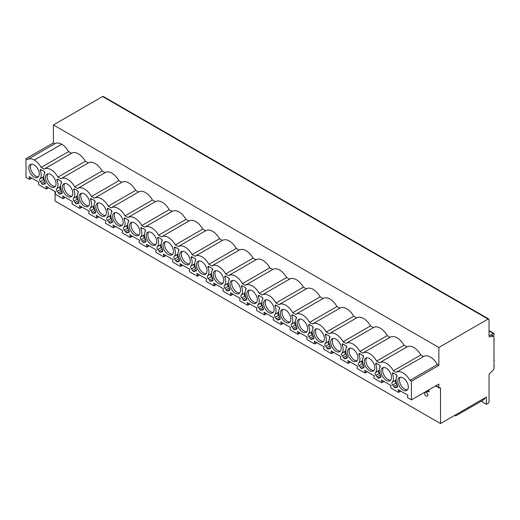 <?xml version="1.0" encoding="UTF-8"?>
<svg xmlns="http://www.w3.org/2000/svg" width="520" height="520" viewBox="0 0 520 520"><rect width="100%" height="100%" fill="white"/><g stroke="black" fill="none" stroke-linecap="round" stroke-linejoin="round"><path stroke-width="0.78" d="M435.611 385.95L439.056 387.94A0.936 0.539 120 0 1 438.861 387.51L438.861 384.079L411.457 399.9L411.457 381.219L438.861 365.397L438.861 347.477L53.404 124.937L53.404 142.857L54.886 143.709A13.539 7.819 -120 0 1 55.055 143.611A13.539 7.819 -120 0 1 61.724 144.228A13.539 7.819 60 0 1 68.562 151.606L41.158 167.427A13.539 7.819 -120 0 0 34.32 160.049A13.539 7.819 -120 0 0 27.651 159.439A13.539 7.819 -120 0 0 27.489 159.536L26 158.678L26 177.359L29.322 179.276L31.421 177.892M439.056 387.94A0.936 0.539 120 0 0 439.517 387.894A1.404 0.806 -60 0 1 440.219 387.822A1.404 0.806 -60 0 1 440.512 388.466L440.512 423.54L486.408 397.04L486.408 404.287L488.384 403.143A0.936 0.539 120 0 0 489.047 401.999L489.047 374.946A1.404 0.806 -60 0 1 489.697 373.497L493.35 369.856A1.404 0.806 120 0 0 494 368.401L494 336.993A1.404 0.806 120 0 0 493.707 336.356A1.404 0.806 120 0 0 493.35 336.297L489.697 336.869A1.404 0.806 -60 0 1 489.34 336.81A1.404 0.806 -60 0 1 489.047 336.174L489.047 319.644A1.404 0.806 120 0 0 488.755 319A1.404 0.806 120 0 0 488.059 319.072L438.861 347.477M411.457 381.219L409.968 380.361L437.372 364.54L438.861 365.397M409.968 380.361A13.539 7.819 -120 0 0 396.266 372.255A13.539 7.819 -120 0 0 396.103 372.353L393.393 370.793A13.539 7.819 -120 0 0 379.691 362.687A13.539 7.819 -120 0 0 379.529 362.785L376.623 361.107A13.539 7.819 -120 0 0 362.915 353.002A13.539 7.819 -120 0 0 362.752 353.1L359.847 351.423A13.539 7.819 -120 0 0 346.144 343.317A13.539 7.819 -120 0 0 345.982 343.415L343.076 341.738A13.539 7.819 -120 0 0 329.368 333.632A13.539 7.819 -120 0 0 329.206 333.729L326.3 332.053A13.539 7.819 -120 0 0 312.598 323.947A13.539 7.819 -120 0 0 312.436 324.044L309.53 322.368A13.539 7.819 -120 0 0 295.822 314.262A13.539 7.819 -120 0 0 295.659 314.366L292.753 312.689A13.539 7.819 -120 0 0 279.052 304.584A13.539 7.819 -120 0 0 278.889 304.681L275.983 303.004A13.539 7.819 -120 0 0 262.275 294.899A13.539 7.819 -120 0 0 262.113 294.996L259.207 293.319A13.539 7.819 -120 0 0 245.505 285.214A13.539 7.819 -120 0 0 245.343 285.311L242.437 283.634A13.539 7.819 -120 0 0 228.728 275.529A13.539 7.819 -120 0 0 228.566 275.626L225.661 273.949A13.539 7.819 -120 0 0 211.958 265.844A13.539 7.819 -120 0 0 211.796 265.941L208.891 264.264A13.539 7.819 -120 0 0 195.182 256.159A13.539 7.819 -120 0 0 195.019 256.262L192.114 254.586A13.539 7.819 -120 0 0 178.412 246.48A13.539 7.819 -120 0 0 178.25 246.578L175.344 244.9A13.539 7.819 -120 0 0 161.636 236.795A13.539 7.819 -120 0 0 161.473 236.893L158.567 235.216A13.539 7.819 -120 0 0 144.865 227.11A13.539 7.819 -120 0 0 144.703 227.208L141.798 225.531A13.539 7.819 -120 0 0 128.089 217.425A13.539 7.819 -120 0 0 127.927 217.522L125.021 215.846A13.539 7.819 -120 0 0 111.319 207.74A13.539 7.819 -120 0 0 111.156 207.838L108.251 206.161A13.539 7.819 -120 0 0 94.542 198.055A13.539 7.819 -120 0 0 94.38 198.159L91.474 196.475A13.539 7.819 -120 0 0 77.773 188.377A13.539 7.819 -120 0 0 77.61 188.474L74.705 186.797A13.539 7.819 -120 0 0 60.996 178.692A13.539 7.819 -120 0 0 60.834 178.789L57.928 177.112A13.539 7.819 -120 0 0 44.226 169.006A13.539 7.819 -120 0 0 44.064 169.104L41.158 167.427M411.457 399.9L407.732 397.755L407.362 396.929L407.953 395.285L398.119 389.603L398.71 391.937L400.433 390.943M29.698 178.886L29.107 176.56L38.941 182.24L38.35 183.879L38.721 184.704L46.098 188.962L46.468 188.572L45.877 186.244L55.718 191.925L55.12 193.564L55.497 194.389L62.868 198.647L63.245 198.256L62.654 195.93L72.488 201.604L71.897 203.249L72.267 204.074L79.645 208.332L80.015 207.942L79.424 205.608L89.265 211.289L88.666 212.933L89.044 213.759L96.415 218.017L96.791 217.62L96.2 215.293L106.034 220.974L105.443 222.619L105.814 223.438L113.191 227.695L113.562 227.305L112.97 224.978L122.811 230.659L122.213 232.303L122.59 233.123L129.961 237.38L130.338 236.99L129.747 234.663L139.581 240.344L138.99 241.982L139.36 242.808L146.738 247.065L147.108 246.675L146.517 244.348L156.358 250.029L155.76 251.667L156.137 252.493L163.508 256.75L163.885 256.36L163.293 254.033L173.128 259.708L172.536 261.352L172.906 262.178L180.284 266.435L180.655 266.045L180.063 263.712L189.904 269.392L189.306 271.037L189.683 271.863L197.054 276.12L197.431 275.724L196.839 273.397L206.674 279.078L206.083 280.722L206.453 281.541L213.831 285.798L214.201 285.409L213.609 283.082L223.451 288.762L222.853 290.407L223.23 291.226L230.6 295.483L230.978 295.094L230.386 292.767L240.221 298.447L239.629 300.086L240 300.911L247.377 305.168L247.748 304.779L247.156 302.452L256.997 308.132L256.399 309.771L256.776 310.596L264.147 314.853L264.524 314.464L263.933 312.137L273.767 317.811L273.175 319.456L273.546 320.281L280.923 324.538L281.294 324.149L280.703 321.815L290.543 327.496L289.945 329.141L290.322 329.966L297.694 334.224L298.07 333.834L297.479 331.5L307.314 337.181L306.722 338.825L307.093 339.644L314.47 343.902L314.841 343.512L314.249 341.185L324.09 346.866L323.492 348.51L323.869 349.329L331.24 353.587L331.617 353.197L331.026 350.87L340.86 356.551L340.269 358.196L340.639 359.015L348.017 363.272L348.387 362.882L347.796 360.555L357.637 366.236L357.038 367.874L357.416 368.7L364.787 372.957L365.163 372.567L364.572 370.24L374.406 375.915L373.815 377.559L374.185 378.385L381.563 382.642L381.934 382.252L381.342 379.918L391.183 385.6L390.585 387.244L390.962 388.07L398.333 392.327L398.71 391.937M380.998 371.26A7.442 4.296 -120 0 0 384.248 378.749A7.442 4.296 -120 0 0 389.981 380.744A7.442 4.296 -120 0 0 391.521 377.338A7.442 4.296 -120 0 0 388.278 369.844A7.442 4.296 -120 0 0 382.538 367.854A7.442 4.296 -120 0 0 380.998 371.26M364.228 361.575A7.442 4.296 -120 0 0 367.478 369.063A7.442 4.296 -120 0 0 373.21 371.059A7.442 4.296 -120 0 0 374.751 367.653A7.442 4.296 -120 0 0 371.501 360.165A7.442 4.296 -120 0 0 365.768 358.169A7.442 4.296 -120 0 0 364.228 361.575M347.451 351.891A7.442 4.296 -120 0 0 350.701 359.379A7.442 4.296 -120 0 0 356.434 361.374A7.442 4.296 -120 0 0 357.975 357.968A7.442 4.296 -120 0 0 354.731 350.48A7.442 4.296 -120 0 0 348.991 348.485A7.442 4.296 -120 0 0 347.451 351.891M330.681 342.206A7.442 4.296 -120 0 0 333.931 349.694A7.442 4.296 -120 0 0 339.664 351.689A7.442 4.296 -120 0 0 341.204 348.283A7.442 4.296 -120 0 0 337.954 340.795A7.442 4.296 -120 0 0 332.221 338.8A7.442 4.296 -120 0 0 330.681 342.206M313.905 332.521A7.442 4.296 -120 0 0 317.155 340.015A7.442 4.296 -120 0 0 322.887 342.004A7.442 4.296 -120 0 0 324.428 338.598A7.442 4.296 -120 0 0 321.185 331.11A7.442 4.296 -120 0 0 315.445 329.115A7.442 4.296 -120 0 0 313.905 332.521M297.135 322.842A7.442 4.296 -120 0 0 300.385 330.33A7.442 4.296 -120 0 0 306.118 332.325A7.442 4.296 -120 0 0 307.658 328.913A7.442 4.296 -120 0 0 304.408 321.425A7.442 4.296 -120 0 0 298.675 319.436A7.442 4.296 -120 0 0 297.135 322.842M280.358 313.157A7.442 4.296 -120 0 0 283.608 320.645A7.442 4.296 -120 0 0 289.341 322.641A7.442 4.296 -120 0 0 290.882 319.235A7.442 4.296 -120 0 0 287.638 311.74A7.442 4.296 -120 0 0 281.899 309.751A7.442 4.296 -120 0 0 280.358 313.157M263.588 303.472A7.442 4.296 -120 0 0 266.838 310.96A7.442 4.296 -120 0 0 272.571 312.956A7.442 4.296 -120 0 0 274.111 309.55A7.442 4.296 -120 0 0 270.861 302.062A7.442 4.296 -120 0 0 265.128 300.066A7.442 4.296 -120 0 0 263.588 303.472M246.811 293.787A7.442 4.296 -120 0 0 250.061 301.275A7.442 4.296 -120 0 0 255.794 303.271A7.442 4.296 -120 0 0 257.335 299.865A7.442 4.296 -120 0 0 254.092 292.377A7.442 4.296 -120 0 0 248.352 290.381A7.442 4.296 -120 0 0 246.811 293.787M230.042 284.102A7.442 4.296 -120 0 0 233.292 291.59A7.442 4.296 -120 0 0 239.025 293.586A7.442 4.296 -120 0 0 240.565 290.18A7.442 4.296 -120 0 0 237.315 282.692A7.442 4.296 -120 0 0 231.582 280.696A7.442 4.296 -120 0 0 230.042 284.102M213.265 274.417A7.442 4.296 -120 0 0 216.515 281.911A7.442 4.296 -120 0 0 222.248 283.901A7.442 4.296 -120 0 0 223.789 280.495A7.442 4.296 -120 0 0 220.545 273.007A7.442 4.296 -120 0 0 214.806 271.011A7.442 4.296 -120 0 0 213.265 274.417M196.495 264.739A7.442 4.296 -120 0 0 199.745 272.226A7.442 4.296 -120 0 0 205.478 274.216A7.442 4.296 -120 0 0 207.019 270.81A7.442 4.296 -120 0 0 203.769 263.322A7.442 4.296 -120 0 0 198.036 261.333A7.442 4.296 -120 0 0 196.495 264.739M179.719 255.054A7.442 4.296 -120 0 0 182.969 262.542A7.442 4.296 -120 0 0 188.702 264.537A7.442 4.296 -120 0 0 190.242 261.131A7.442 4.296 -120 0 0 186.999 253.636A7.442 4.296 -120 0 0 181.259 251.648A7.442 4.296 -120 0 0 179.719 255.054M162.948 245.369A7.442 4.296 -120 0 0 166.198 252.857A7.442 4.296 -120 0 0 171.931 254.852A7.442 4.296 -120 0 0 173.472 251.446A7.442 4.296 -120 0 0 170.222 243.958A7.442 4.296 -120 0 0 164.489 241.963A7.442 4.296 -120 0 0 162.948 245.369M146.172 235.683A7.442 4.296 -120 0 0 149.422 243.172A7.442 4.296 -120 0 0 155.155 245.167A7.442 4.296 -120 0 0 156.696 241.761A7.442 4.296 -120 0 0 153.452 234.273A7.442 4.296 -120 0 0 147.713 232.278A7.442 4.296 -120 0 0 146.172 235.683M129.402 225.999A7.442 4.296 -120 0 0 132.652 233.487A7.442 4.296 -120 0 0 138.385 235.482A7.442 4.296 -120 0 0 139.925 232.076A7.442 4.296 -120 0 0 136.675 224.588A7.442 4.296 -120 0 0 130.942 222.593A7.442 4.296 -120 0 0 129.402 225.999M112.626 216.314A7.442 4.296 -120 0 0 115.876 223.808A7.442 4.296 -120 0 0 121.609 225.797A7.442 4.296 -120 0 0 123.149 222.391A7.442 4.296 -120 0 0 119.906 214.903A7.442 4.296 -120 0 0 114.166 212.908A7.442 4.296 -120 0 0 112.626 216.314M95.856 206.635A7.442 4.296 -120 0 0 99.106 214.123A7.442 4.296 -120 0 0 104.838 216.112A7.442 4.296 -120 0 0 106.379 212.706A7.442 4.296 -120 0 0 103.129 205.218A7.442 4.296 -120 0 0 97.396 203.222A7.442 4.296 -120 0 0 95.856 206.635M79.079 196.95A7.442 4.296 -120 0 0 82.329 204.438A7.442 4.296 -120 0 0 88.062 206.433A7.442 4.296 -120 0 0 89.603 203.028A7.442 4.296 -120 0 0 86.359 195.533A7.442 4.296 -120 0 0 80.62 193.544A7.442 4.296 -120 0 0 79.079 196.95M62.309 187.265A7.442 4.296 -120 0 0 65.559 194.753A7.442 4.296 -120 0 0 71.292 196.749A7.442 4.296 -120 0 0 72.832 193.343A7.442 4.296 -120 0 0 69.582 185.855A7.442 4.296 -120 0 0 63.85 183.859A7.442 4.296 -120 0 0 62.309 187.265M45.532 177.58A7.442 4.296 -120 0 0 48.782 185.068A7.442 4.296 -120 0 0 54.516 187.064A7.442 4.296 -120 0 0 56.056 183.658A7.442 4.296 -120 0 0 52.812 176.169A7.442 4.296 -120 0 0 47.073 174.174A7.442 4.296 -120 0 0 45.532 177.58M28.762 167.895A7.442 4.296 -120 0 0 32.013 175.383A7.442 4.296 -120 0 0 37.745 177.379A7.442 4.296 -120 0 0 39.286 173.972A7.442 4.296 -120 0 0 36.036 166.484A7.442 4.296 -120 0 0 30.303 164.489A7.442 4.296 -120 0 0 28.762 167.895M397.774 380.946A7.442 4.296 -120 0 0 401.024 388.434A7.442 4.296 -120 0 0 406.757 390.429A7.442 4.296 -120 0 0 408.298 387.017A7.442 4.296 -120 0 0 405.048 379.529A7.442 4.296 -120 0 0 399.315 377.54A7.442 4.296 -120 0 0 397.774 380.946M397.631 386.575L395.928 387.556A3.738 2.158 -120 0 1 396.786 387.387A1.937 1.118 -120 0 0 397.235 387.303A1.937 1.118 -120 0 0 397.365 385.313A9.341 5.395 -120 0 1 396.981 376.584A1.17 0.676 -120 0 0 396.988 375.635A1.17 0.676 -120 0 0 396.266 374.738L393.224 372.983A1.17 0.676 -120 0 0 392.646 372.925A1.17 0.676 -120 0 0 392.516 374.01L393.763 373.288M395.603 387.797L394.836 387.816L393.796 386.626A3.738 2.158 -120 0 0 392.704 385.034A1.937 1.118 -120 0 1 392.132 382.291A9.341 5.395 -120 0 0 392.516 374.01M380.854 376.89L379.151 377.871A3.738 2.158 -120 0 1 380.016 377.702A1.937 1.118 -120 0 0 380.465 377.618A1.937 1.118 -120 0 0 380.588 375.629A9.341 5.395 -120 0 1 380.204 366.906A1.17 0.676 -120 0 0 380.211 365.95A1.17 0.676 -120 0 0 379.496 365.053L376.454 363.298A1.17 0.676 -120 0 0 375.869 363.24A1.17 0.676 -120 0 0 375.746 364.325L376.994 363.61M378.826 378.112L378.06 378.131L377.026 376.942A3.738 2.158 -120 0 0 375.934 375.349A1.937 1.118 -120 0 1 375.362 372.606A9.341 5.395 -120 0 0 375.746 364.325M364.084 367.204L362.382 368.186A3.738 2.158 -120 0 1 363.24 368.024A1.937 1.118 -120 0 0 363.688 367.933A1.937 1.118 -120 0 0 363.818 365.944A9.341 5.395 -120 0 1 363.435 357.221A1.17 0.676 -120 0 0 363.441 356.265A1.17 0.676 -120 0 0 362.719 355.368L359.678 353.613A1.17 0.676 -120 0 0 359.099 353.554A1.17 0.676 -120 0 0 358.969 354.647L360.217 353.925M362.057 368.433L361.29 368.453L360.25 367.263A3.738 2.158 -120 0 0 359.157 365.664A1.937 1.118 -120 0 1 358.585 362.921A9.341 5.395 -120 0 0 358.969 354.647M347.308 357.519L345.605 358.501A3.738 2.158 -120 0 1 346.469 358.339A1.937 1.118 -120 0 0 346.918 358.254A1.937 1.118 -120 0 0 347.041 356.259A9.341 5.395 -120 0 1 346.658 347.536A1.17 0.676 -120 0 0 346.665 346.58A1.17 0.676 -120 0 0 345.95 345.683L342.907 343.928A1.17 0.676 -120 0 0 342.322 343.87A1.17 0.676 -120 0 0 342.199 344.962L343.447 344.24M345.28 358.748L344.513 358.768L343.479 357.578A3.738 2.158 -120 0 0 342.387 355.979A1.937 1.118 -120 0 1 341.816 353.236A9.341 5.395 -120 0 0 342.199 344.962M330.538 347.834L328.835 348.816A3.738 2.158 -120 0 1 329.693 348.654A1.937 1.118 -120 0 0 330.142 348.569A1.937 1.118 -120 0 0 330.272 346.574A9.341 5.395 -120 0 1 329.888 337.851A1.17 0.676 -120 0 0 329.894 336.895A1.17 0.676 -120 0 0 329.173 336.005L326.131 334.243A1.17 0.676 -120 0 0 325.553 334.185A1.17 0.676 -120 0 0 325.423 335.276L326.671 334.555M328.51 349.063L327.743 349.082L326.703 347.893A3.738 2.158 -120 0 0 325.611 346.294A1.937 1.118 -120 0 1 325.039 343.558A9.341 5.395 -120 0 0 325.423 335.276M313.762 338.15L312.058 339.137A3.738 2.158 -120 0 1 312.923 338.969A1.937 1.118 -120 0 0 313.372 338.884A1.937 1.118 -120 0 0 313.495 336.888A9.341 5.395 -120 0 1 313.111 328.166A1.17 0.676 -120 0 0 313.118 327.217A1.17 0.676 -120 0 0 312.403 326.32L309.361 324.558A1.17 0.676 -120 0 0 308.776 324.506A1.17 0.676 -120 0 0 308.653 325.592L309.901 324.87M311.733 339.378L310.967 339.397L309.933 338.208A3.738 2.158 -120 0 0 308.841 336.609A1.937 1.118 -120 0 1 308.269 333.873A9.341 5.395 -120 0 0 308.653 325.592M296.992 328.471L295.288 329.453A3.738 2.158 -120 0 1 296.147 329.284A1.937 1.118 -120 0 0 296.595 329.199A1.937 1.118 -120 0 0 296.725 327.204A9.341 5.395 -120 0 1 296.342 318.481A1.17 0.676 -120 0 0 296.348 317.531A1.17 0.676 -120 0 0 295.627 316.635L292.584 314.88A1.17 0.676 -120 0 0 292.006 314.821A1.17 0.676 -120 0 0 291.876 315.906L293.124 315.185M294.964 329.693L294.197 329.713L293.156 328.523A3.738 2.158 -120 0 0 292.065 326.931A1.937 1.118 -120 0 1 291.493 324.188A9.341 5.395 -120 0 0 291.876 315.906M280.215 318.786L278.512 319.767A3.738 2.158 -120 0 1 279.377 319.599A1.937 1.118 -120 0 0 279.825 319.514A1.937 1.118 -120 0 0 279.949 317.525A9.341 5.395 -120 0 1 279.565 308.802A1.17 0.676 -120 0 0 279.572 307.846A1.17 0.676 -120 0 0 278.856 306.95L275.815 305.195A1.17 0.676 -120 0 0 275.23 305.136A1.17 0.676 -120 0 0 275.106 306.221L276.354 305.507M278.187 320.008L277.42 320.028L276.387 318.838A3.738 2.158 -120 0 0 275.294 317.245A1.937 1.118 -120 0 1 274.722 314.502A9.341 5.395 -120 0 0 275.106 306.221M263.445 309.101L261.742 310.083A3.738 2.158 -120 0 1 262.6 309.92A1.937 1.118 -120 0 0 263.048 309.829A1.937 1.118 -120 0 0 263.178 307.84A9.341 5.395 -120 0 1 262.795 299.117A1.17 0.676 -120 0 0 262.802 298.161A1.17 0.676 -120 0 0 262.08 297.264L259.038 295.51A1.17 0.676 -120 0 0 258.459 295.451A1.17 0.676 -120 0 0 258.329 296.543L259.578 295.822M261.417 310.329L260.65 310.349L259.61 309.159A3.738 2.158 -120 0 0 258.518 307.561A1.937 1.118 -120 0 1 257.946 304.817A9.341 5.395 -120 0 0 258.329 296.543M246.669 299.416L244.966 300.397A3.738 2.158 -120 0 1 245.83 300.235A1.937 1.118 -120 0 0 246.279 300.151A1.937 1.118 -120 0 0 246.402 298.155A9.341 5.395 -120 0 1 246.019 289.432A1.17 0.676 -120 0 0 246.025 288.476A1.17 0.676 -120 0 0 245.31 287.579L242.268 285.825A1.17 0.676 -120 0 0 241.683 285.766A1.17 0.676 -120 0 0 241.56 286.858L242.808 286.137M244.641 300.644L243.874 300.664L242.84 299.475A3.738 2.158 -120 0 0 241.748 297.875A1.937 1.118 -120 0 1 241.176 295.132A9.341 5.395 -120 0 0 241.56 286.858M229.899 289.731L228.196 290.713A3.738 2.158 -120 0 1 229.053 290.55A1.937 1.118 -120 0 0 229.502 290.466A1.937 1.118 -120 0 0 229.632 288.47A9.341 5.395 -120 0 1 229.249 279.747A1.17 0.676 -120 0 0 229.255 278.792A1.17 0.676 -120 0 0 228.534 277.894L225.492 276.139A1.17 0.676 -120 0 0 224.913 276.081A1.17 0.676 -120 0 0 224.783 277.173L226.031 276.452M227.87 290.959L227.103 290.979L226.064 289.789A3.738 2.158 -120 0 0 224.972 288.19A1.937 1.118 -120 0 1 224.4 285.454A9.341 5.395 -120 0 0 224.783 277.173M213.122 280.046L211.419 281.034A3.738 2.158 -120 0 1 212.284 280.865A1.937 1.118 -120 0 0 212.732 280.781A1.937 1.118 -120 0 0 212.856 278.785A9.341 5.395 -120 0 1 212.472 270.062A1.17 0.676 -120 0 0 212.478 269.113A1.17 0.676 -120 0 0 211.764 268.216L208.722 266.454A1.17 0.676 -120 0 0 208.136 266.403A1.17 0.676 -120 0 0 208.013 267.488L209.261 266.767M211.094 281.275L210.327 281.294L209.294 280.105A3.738 2.158 -120 0 0 208.202 278.506A1.937 1.118 -120 0 1 207.63 275.769A9.341 5.395 -120 0 0 208.013 267.488M196.352 270.368L194.649 271.349A3.738 2.158 -120 0 1 195.507 271.18A1.937 1.118 -120 0 0 195.956 271.096A1.937 1.118 -120 0 0 196.086 269.1A9.341 5.395 -120 0 1 195.702 260.377A1.17 0.676 -120 0 0 195.708 259.428A1.17 0.676 -120 0 0 194.987 258.531L191.945 256.776A1.17 0.676 -120 0 0 191.367 256.718A1.17 0.676 -120 0 0 191.237 257.803L192.484 257.082M194.324 271.589L193.557 271.609L192.517 270.419A3.738 2.158 -120 0 0 191.425 268.827A1.937 1.118 -120 0 1 190.853 266.084A9.341 5.395 -120 0 0 191.237 257.803M179.576 260.683L177.873 261.664A3.738 2.158 -120 0 1 178.737 261.495A1.937 1.118 -120 0 0 179.186 261.411A1.937 1.118 -120 0 0 179.309 259.422A9.341 5.395 -120 0 1 178.925 250.698A1.17 0.676 -120 0 0 178.932 249.743A1.17 0.676 -120 0 0 178.217 248.846L175.175 247.091A1.17 0.676 -120 0 0 174.59 247.033A1.17 0.676 -120 0 0 174.467 248.118L175.714 247.403M177.547 261.905L176.781 261.924L175.747 260.735A3.738 2.158 -120 0 0 174.655 259.142A1.937 1.118 -120 0 1 174.083 256.399A9.341 5.395 -120 0 0 174.467 248.118M162.805 250.998L161.102 251.979A3.738 2.158 -120 0 1 161.96 251.817A1.937 1.118 -120 0 0 162.409 251.726A1.937 1.118 -120 0 0 162.539 249.737A9.341 5.395 -120 0 1 162.156 241.014A1.17 0.676 -120 0 0 162.162 240.058A1.17 0.676 -120 0 0 161.441 239.161L158.399 237.406A1.17 0.676 -120 0 0 157.82 237.347A1.17 0.676 -120 0 0 157.69 238.433L158.938 237.718M160.778 252.226L160.011 252.245L158.97 251.056A3.738 2.158 -120 0 0 157.879 249.457A1.937 1.118 -120 0 1 157.306 246.714A9.341 5.395 -120 0 0 157.69 238.433M146.029 241.312L144.326 242.294A3.738 2.158 -120 0 1 145.191 242.131A1.937 1.118 -120 0 0 145.639 242.047A1.937 1.118 -120 0 0 145.763 240.052A9.341 5.395 -120 0 1 145.379 231.328A1.17 0.676 -120 0 0 145.386 230.373A1.17 0.676 -120 0 0 144.671 229.476L141.629 227.721A1.17 0.676 -120 0 0 141.044 227.662A1.17 0.676 -120 0 0 140.92 228.755L142.168 228.033M144.001 242.541L143.234 242.561L142.201 241.371A3.738 2.158 -120 0 0 141.109 239.772A1.937 1.118 -120 0 1 140.537 237.029A9.341 5.395 -120 0 0 140.92 228.755M129.259 231.628L127.556 232.609A3.738 2.158 -120 0 1 128.414 232.447A1.937 1.118 -120 0 0 128.863 232.362A1.937 1.118 -120 0 0 128.993 230.367A9.341 5.395 -120 0 1 128.609 221.644A1.17 0.676 -120 0 0 128.615 220.688A1.17 0.676 -120 0 0 127.894 219.791L124.852 218.036A1.17 0.676 -120 0 0 124.273 217.978A1.17 0.676 -120 0 0 124.144 219.069L125.392 218.348M127.231 232.856L126.464 232.875L125.424 231.686A3.738 2.158 -120 0 0 124.332 230.087A1.937 1.118 -120 0 1 123.76 227.35A9.341 5.395 -120 0 0 124.144 219.069M112.483 221.942L110.78 222.931A3.738 2.158 -120 0 1 111.644 222.761A1.937 1.118 -120 0 0 112.093 222.677A1.937 1.118 -120 0 0 112.216 220.681A9.341 5.395 -120 0 1 111.833 211.958A1.17 0.676 -120 0 0 111.839 211.003A1.17 0.676 -120 0 0 111.124 210.113L108.082 208.351A1.17 0.676 -120 0 0 107.497 208.299A1.17 0.676 -120 0 0 107.374 209.385L108.622 208.663M110.455 223.171L109.688 223.191L108.654 222.001A3.738 2.158 -120 0 0 107.562 220.402A1.937 1.118 -120 0 1 106.99 217.666A9.341 5.395 -120 0 0 107.374 209.385M95.713 212.264L94.01 213.245A3.738 2.158 -120 0 1 94.874 213.077A1.937 1.118 -120 0 0 95.316 212.992A1.937 1.118 -120 0 0 95.446 210.997A9.341 5.395 -120 0 1 95.062 202.274A1.17 0.676 -120 0 0 95.069 201.325A1.17 0.676 -120 0 0 94.348 200.428L91.306 198.672A1.17 0.676 -120 0 0 90.727 198.614A1.17 0.676 -120 0 0 90.597 199.7L91.845 198.978M93.684 213.486L92.917 213.506L91.877 212.316A3.738 2.158 -120 0 0 90.785 210.717A1.937 1.118 -120 0 1 90.213 207.981A9.341 5.395 -120 0 0 90.597 199.7M78.936 202.579L77.233 203.561A3.738 2.158 -120 0 1 78.098 203.392A1.937 1.118 -120 0 0 78.546 203.307A1.937 1.118 -120 0 0 78.669 201.318A9.341 5.395 -120 0 1 78.286 192.595A1.17 0.676 -120 0 0 78.293 191.639A1.17 0.676 -120 0 0 77.578 190.743L74.535 188.988A1.17 0.676 -120 0 0 73.951 188.929A1.17 0.676 -120 0 0 73.827 190.014L75.075 189.293M76.908 203.801L76.141 203.821L75.108 202.631A3.738 2.158 -120 0 0 74.016 201.039A1.937 1.118 -120 0 1 73.444 198.296A9.341 5.395 -120 0 0 73.827 190.014M62.166 192.894L60.463 193.875A3.738 2.158 -120 0 1 61.328 193.713A1.937 1.118 -120 0 0 61.77 193.622A1.937 1.118 -120 0 0 61.9 191.633A9.341 5.395 -120 0 1 61.516 182.91A1.17 0.676 -120 0 0 61.523 181.955A1.17 0.676 -120 0 0 60.801 181.058L57.759 179.303A1.17 0.676 -120 0 0 57.181 179.244A1.17 0.676 -120 0 0 57.05 180.33L58.298 179.614M60.138 194.123L59.371 194.142L58.331 192.953A3.738 2.158 -120 0 0 57.239 191.353A1.937 1.118 -120 0 1 56.667 188.611A9.341 5.395 -120 0 0 57.05 180.33M45.389 183.209L43.686 184.191A3.738 2.158 -120 0 1 44.551 184.028A1.937 1.118 -120 0 0 45 183.937A1.937 1.118 -120 0 0 45.123 181.948A9.341 5.395 -120 0 1 44.739 173.225A1.17 0.676 -120 0 0 44.746 172.269A1.17 0.676 -120 0 0 44.031 171.373L40.989 169.618A1.17 0.676 -120 0 0 40.404 169.559A1.17 0.676 -120 0 0 40.281 170.651L41.529 169.93M43.361 184.438L42.595 184.457L41.561 183.268A3.738 2.158 -120 0 0 40.469 181.669A1.937 1.118 -120 0 1 39.897 178.925A9.341 5.395 -120 0 0 40.281 170.651M400.231 377.221A7.442 4.296 -120 0 0 399.425 379.99A7.442 4.296 -120 0 0 402.142 386.88A7.442 4.296 -120 0 0 407.491 389.792M383.461 367.536A7.442 4.296 -120 0 0 382.649 370.305A7.442 4.296 -120 0 0 385.365 377.195A7.442 4.296 -120 0 0 390.715 380.107M366.685 357.851A7.442 4.296 -120 0 0 365.879 360.62A7.442 4.296 -120 0 0 368.596 367.51A7.442 4.296 -120 0 0 373.945 370.422M349.915 348.166A7.442 4.296 -120 0 0 349.102 350.942A7.442 4.296 -120 0 0 351.819 357.825A7.442 4.296 -120 0 0 357.168 360.737M333.138 338.488A7.442 4.296 -120 0 0 332.332 341.257A7.442 4.296 -120 0 0 335.049 348.14A7.442 4.296 -120 0 0 340.399 351.052M316.368 328.803A7.442 4.296 -120 0 0 315.556 331.572A7.442 4.296 -120 0 0 318.279 338.462A7.442 4.296 -120 0 0 323.622 341.367M299.592 319.118A7.442 4.296 -120 0 0 298.786 321.887A7.442 4.296 -120 0 0 301.502 328.776A7.442 4.296 -120 0 0 306.852 331.682M282.822 309.433A7.442 4.296 -120 0 0 282.009 312.202A7.442 4.296 -120 0 0 284.733 319.092A7.442 4.296 -120 0 0 290.075 322.003M266.045 299.748A7.442 4.296 -120 0 0 265.239 302.517A7.442 4.296 -120 0 0 267.956 309.406A7.442 4.296 -120 0 0 273.306 312.319M249.275 290.062A7.442 4.296 -120 0 0 248.463 292.832A7.442 4.296 -120 0 0 251.186 299.721A7.442 4.296 -120 0 0 256.529 302.633M232.499 280.384A7.442 4.296 -120 0 0 231.692 283.153A7.442 4.296 -120 0 0 234.41 290.036A7.442 4.296 -120 0 0 239.759 292.949M215.728 270.699A7.442 4.296 -120 0 0 214.916 273.468A7.442 4.296 -120 0 0 217.639 280.358A7.442 4.296 -120 0 0 222.983 283.264M198.952 261.014A7.442 4.296 -120 0 0 198.146 263.783A7.442 4.296 -120 0 0 200.863 270.673A7.442 4.296 -120 0 0 206.213 273.579M182.182 251.329A7.442 4.296 -120 0 0 181.369 254.098A7.442 4.296 -120 0 0 184.093 260.988A7.442 4.296 -120 0 0 189.436 263.9M165.406 241.644A7.442 4.296 -120 0 0 164.6 244.413A7.442 4.296 -120 0 0 167.317 251.303A7.442 4.296 -120 0 0 172.666 254.215M148.636 231.959A7.442 4.296 -120 0 0 147.823 234.728A7.442 4.296 -120 0 0 150.547 241.618A7.442 4.296 -120 0 0 155.89 244.53M131.859 222.281A7.442 4.296 -120 0 0 131.053 225.05A7.442 4.296 -120 0 0 133.77 231.933A7.442 4.296 -120 0 0 139.12 234.845M115.089 212.596A7.442 4.296 -120 0 0 114.276 215.364A7.442 4.296 -120 0 0 117 222.255A7.442 4.296 -120 0 0 122.343 225.16M98.312 202.911A7.442 4.296 -120 0 0 97.507 205.68A7.442 4.296 -120 0 0 100.224 212.569A7.442 4.296 -120 0 0 105.573 215.475M81.543 193.225A7.442 4.296 -120 0 0 80.73 195.994A7.442 4.296 -120 0 0 83.453 202.885A7.442 4.296 -120 0 0 88.797 205.797M64.766 183.541A7.442 4.296 -120 0 0 63.96 186.31A7.442 4.296 -120 0 0 66.677 193.2A7.442 4.296 -120 0 0 72.026 196.112M47.996 173.856A7.442 4.296 -120 0 0 47.184 176.625A7.442 4.296 -120 0 0 49.907 183.514A7.442 4.296 -120 0 0 55.25 186.427M31.22 164.177A7.442 4.296 -120 0 0 30.413 166.946A7.442 4.296 -120 0 0 33.13 173.83A7.442 4.296 -120 0 0 38.48 176.742M57.928 177.112L85.332 161.291A13.539 7.819 -120 0 0 71.63 153.185A13.539 7.819 -120 0 0 71.468 153.283L68.562 151.606M34.32 160.049L61.724 144.228M26 158.678L53.404 142.857M437.372 364.54A13.539 7.819 -120 0 0 423.67 356.434A13.539 7.819 -120 0 0 423.507 356.531L420.797 354.965A13.539 7.819 -120 0 0 407.095 346.86A13.539 7.819 -120 0 0 406.933 346.964L404.027 345.287A13.539 7.819 -120 0 0 390.319 337.181A13.539 7.819 -120 0 0 390.156 337.279L387.25 335.601A13.539 7.819 -120 0 0 373.549 327.496A13.539 7.819 -120 0 0 373.386 327.594L370.481 325.917A13.539 7.819 -120 0 0 356.772 317.811A13.539 7.819 -120 0 0 356.61 317.909L353.704 316.231A13.539 7.819 -120 0 0 340.002 308.126A13.539 7.819 -120 0 0 339.84 308.224M309.53 322.368L336.934 306.547L339.833 308.224M336.934 306.547A13.539 7.819 -120 0 0 323.226 298.441A13.539 7.819 -120 0 0 323.063 298.538L320.158 296.861A13.539 7.819 -120 0 0 306.456 288.756A13.539 7.819 -120 0 0 306.293 288.86L303.387 287.183A13.539 7.819 -120 0 0 289.679 279.078A13.539 7.819 -120 0 0 289.517 279.175L286.611 277.498A13.539 7.819 -120 0 0 272.909 269.392A13.539 7.819 -120 0 0 272.747 269.49L269.841 267.813A13.539 7.819 -120 0 0 256.132 259.708A13.539 7.819 -120 0 0 255.97 259.805L253.065 258.128A13.539 7.819 -120 0 0 239.363 250.023A13.539 7.819 -120 0 0 239.2 250.12L236.294 248.443A13.539 7.819 -120 0 0 222.586 240.338A13.539 7.819 -120 0 0 222.424 240.435L219.518 238.758A13.539 7.819 -120 0 0 205.816 230.653A13.539 7.819 -120 0 0 205.654 230.756L202.748 229.08A13.539 7.819 -120 0 0 189.04 220.974A13.539 7.819 -120 0 0 188.877 221.072L185.972 219.394A13.539 7.819 -120 0 0 172.269 211.289A13.539 7.819 -120 0 0 172.107 211.386M141.798 225.531L169.202 209.709L172.1 211.386M169.202 209.709A13.539 7.819 -120 0 0 155.493 201.604A13.539 7.819 -120 0 0 155.331 201.702L152.425 200.025A13.539 7.819 -120 0 0 138.723 191.919A13.539 7.819 -120 0 0 138.56 192.017L135.655 190.339A13.539 7.819 -120 0 0 121.947 182.234A13.539 7.819 -120 0 0 121.784 182.332L118.878 180.655A13.539 7.819 -120 0 0 105.177 172.549A13.539 7.819 -120 0 0 105.014 172.653L102.109 170.969A13.539 7.819 -120 0 0 88.4 162.87A13.539 7.819 -120 0 0 88.237 162.968L85.332 161.291M440.512 423.54L55.055 201L55.055 191.542M488.755 319L103.305 96.46A1.404 0.806 120 0 0 102.603 96.531L53.404 124.937M428.987 389.779L428.987 391.904A1.404 0.806 -60 0 0 428.695 391.261A1.404 0.806 -60 0 0 428.22 391.235L424.404 392.425M427.856 395.038A2.139 1.235 -120 0 0 426.745 392.704A2.139 1.235 -120 0 0 425.041 392.522L424.625 393.809C424.912 395.441 425.744 396.207 427.115 396.11A2.139 1.235 -120 0 0 427.856 395.038M455.715 415.916L483.353 399.958A10.738 6.201 -120 0 0 485.121 397.781M486.408 404.287L481.13 401.238M455.344 415.707L454.707 415.344M492.915 335.894L493.656 335.205A1.17 0.676 120 0 0 493.987 333.424A1.17 0.676 120 0 0 493.409 333.482L490.366 335.238M494 340.476A1.17 0.676 120 0 0 494 339.151M494 361.29A1.17 0.676 120 0 0 494 359.97M494 367.01A1.17 0.676 120 0 0 494 365.69M493.707 336.356L491.628 335.153A1.404 0.806 120 0 0 491.27 335.094L489.047 335.446M393.393 370.793L420.797 354.965M376.623 361.107L404.027 345.287M359.847 351.423L387.25 335.601M343.076 341.738L370.481 325.917M326.3 332.053L353.704 316.231M292.753 312.689L320.158 296.861M275.983 303.004L303.387 287.183M259.207 293.319L286.611 277.498M242.437 283.634L269.841 267.813M225.661 273.949L253.065 258.128M208.891 264.264L236.294 248.443M192.114 254.586L219.518 238.758M175.344 244.9L202.748 229.08M158.567 235.216L185.972 219.394M125.021 215.846L152.425 200.025M108.251 206.161L135.655 190.339M91.474 196.475L118.878 180.655M74.705 186.797L102.109 170.969M394.836 387.816L397.625 386.204M396.045 379.6A9.341 5.395 60 0 1 395.434 380.387A1.937 1.118 -120 0 0 396.006 383.123A3.738 2.158 60 0 1 397.091 384.709M396.637 375.05A9.341 5.395 60 0 1 396.754 376.928M378.06 378.131L380.854 376.526M379.275 369.922A9.341 5.395 60 0 1 378.664 370.701A1.937 1.118 -120 0 0 379.236 373.438A3.738 2.158 60 0 1 380.322 375.024M379.866 365.365A9.341 5.395 60 0 1 379.977 367.25M361.29 368.453L364.078 366.841M362.499 360.237A9.341 5.395 60 0 1 361.887 361.017A1.937 1.118 -120 0 0 362.459 363.76A3.738 2.158 60 0 1 363.545 365.339M363.09 355.687A9.341 5.395 60 0 1 363.207 357.565M344.513 358.768L347.308 357.156M345.728 350.551A9.341 5.395 60 0 1 345.118 351.332A1.937 1.118 -120 0 0 345.69 354.075A3.738 2.158 60 0 1 346.775 355.654M346.32 346.001A9.341 5.395 60 0 1 346.431 347.88M327.743 349.082L330.531 347.471M328.952 340.866A9.341 5.395 60 0 1 328.341 341.647A1.937 1.118 -120 0 0 328.913 344.39A3.738 2.158 60 0 1 329.999 345.976M329.543 336.317A9.341 5.395 60 0 1 329.661 338.195M310.967 339.397L313.762 337.786M312.182 331.182A9.341 5.395 60 0 1 311.571 331.968A1.937 1.118 -120 0 0 312.143 334.704A3.738 2.158 60 0 1 313.228 336.291M312.774 326.632A9.341 5.395 60 0 1 312.884 328.51M294.197 329.713L296.985 328.101M295.406 321.497A9.341 5.395 60 0 1 294.794 322.283A1.937 1.118 -120 0 0 295.367 325.019A3.738 2.158 60 0 1 296.452 326.606M295.997 316.947A9.341 5.395 60 0 1 296.114 318.825M277.42 320.028L280.215 318.422M278.636 311.818A9.341 5.395 60 0 1 278.025 312.598A1.937 1.118 -120 0 0 278.596 315.334A3.738 2.158 60 0 1 279.682 316.921M279.227 307.262A9.341 5.395 60 0 1 279.338 309.147M260.65 310.349L263.439 308.737M261.859 302.133A9.341 5.395 60 0 1 261.248 302.913A1.937 1.118 -120 0 0 261.82 305.656A3.738 2.158 60 0 1 262.906 307.236M262.45 297.583A9.341 5.395 60 0 1 262.567 299.462M243.874 300.664L246.669 299.052M245.089 292.448A9.341 5.395 60 0 1 244.478 293.228A1.937 1.118 -120 0 0 245.05 295.971A3.738 2.158 60 0 1 246.136 297.55M245.681 287.898A9.341 5.395 60 0 1 245.791 289.776M227.103 290.979L229.892 289.367M228.312 282.763A9.341 5.395 60 0 1 227.702 283.543A1.937 1.118 -120 0 0 228.274 286.286A3.738 2.158 60 0 1 229.359 287.872L226.064 289.789M228.904 278.213A9.341 5.395 60 0 1 229.021 280.092M210.327 281.294L213.122 279.682M211.542 273.078A9.341 5.395 60 0 1 210.931 273.865A1.937 1.118 -120 0 0 211.504 276.601A3.738 2.158 60 0 1 212.589 278.187L209.294 280.105M212.134 268.528A9.341 5.395 60 0 1 212.244 270.406M193.557 271.609L196.346 269.997M194.766 263.393A9.341 5.395 60 0 1 194.155 264.18A1.937 1.118 -120 0 0 194.727 266.916A3.738 2.158 60 0 1 195.812 268.502L192.517 270.419M195.358 258.843A9.341 5.395 60 0 1 195.475 260.721M176.781 261.924L179.576 260.319M177.996 253.714A9.341 5.395 60 0 1 177.385 254.494A1.937 1.118 -120 0 0 177.957 257.231A3.738 2.158 60 0 1 179.042 258.817L175.747 260.735M178.588 249.158A9.341 5.395 60 0 1 178.698 251.043M160.011 252.245L162.799 250.633M161.22 244.03A9.341 5.395 60 0 1 160.609 244.81A1.937 1.118 -120 0 0 161.18 247.553A3.738 2.158 60 0 1 162.266 249.132L158.97 251.056M161.811 239.48A9.341 5.395 60 0 1 161.928 241.358M143.234 242.561L146.029 240.948M144.45 234.344A9.341 5.395 60 0 1 143.839 235.125A1.937 1.118 -120 0 0 144.41 237.868A3.738 2.158 60 0 1 145.496 239.447L142.201 241.371M145.041 229.794A9.341 5.395 60 0 1 145.151 231.673M126.464 232.875L129.252 231.264M127.673 224.66A9.341 5.395 60 0 1 127.062 225.44A1.937 1.118 -120 0 0 127.634 228.183A3.738 2.158 60 0 1 128.72 229.762L125.424 231.686M128.265 220.109A9.341 5.395 60 0 1 128.381 221.988M109.688 223.191L112.483 221.578M110.903 214.975A9.341 5.395 60 0 1 110.292 215.755A1.937 1.118 -120 0 0 110.864 218.498A3.738 2.158 60 0 1 111.95 220.083L108.654 222.001M111.495 210.425A9.341 5.395 60 0 1 111.605 212.303M92.917 213.506L95.706 211.894M94.127 205.29A9.341 5.395 60 0 1 93.516 206.076A1.937 1.118 -120 0 0 94.088 208.812A3.738 2.158 60 0 1 95.173 210.399L91.877 212.316M94.718 200.739A9.341 5.395 60 0 1 94.835 202.618M76.141 203.821L78.936 202.215M77.357 195.611A9.341 5.395 60 0 1 76.745 196.391A1.937 1.118 -120 0 0 77.318 199.128A3.738 2.158 60 0 1 78.403 200.714L75.108 202.631M77.948 191.055A9.341 5.395 60 0 1 78.059 192.933M59.371 194.142L62.16 192.53M60.58 185.926A9.341 5.395 60 0 1 59.969 186.706A1.937 1.118 -120 0 0 60.541 189.449A3.738 2.158 60 0 1 61.627 191.029L58.331 192.953M61.172 181.376A9.341 5.395 60 0 1 61.289 183.255M42.595 184.457L45.389 182.845M43.81 176.241A9.341 5.395 60 0 1 43.199 177.021A1.937 1.118 -120 0 0 43.771 179.764A3.738 2.158 60 0 1 44.857 181.344L41.561 183.268M44.402 171.691A9.341 5.395 60 0 1 44.512 173.569M438.861 387.51L435.884 385.794M46.468 188.572L48.191 187.577M63.245 198.256L64.968 197.262M80.015 207.942L81.737 206.947M96.791 217.62L98.514 216.632M113.562 227.305L115.284 226.317M130.338 236.99L132.06 235.995M147.108 246.675L148.831 245.681M163.885 256.36L165.607 255.366M180.655 266.045L182.377 265.05M197.431 275.724L199.154 274.736M214.201 285.409L215.924 284.421M230.978 295.094L232.7 294.099M247.748 304.779L249.47 303.784M264.524 314.464L266.247 313.469M281.294 324.149L283.017 323.154M298.07 333.834L299.793 332.839M314.841 343.512L316.563 342.524M331.617 353.197L333.34 352.203M348.387 362.882L350.11 361.887M365.163 372.567L366.886 371.572M381.934 382.252L383.656 381.257M440.512 388.466L439.517 387.894M427.96 391.313L428.987 391.904M493.409 333.482L489.047 330.967M489.697 336.869L489.106 336.531M493.35 336.297L491.27 335.094M488.059 319.072L102.603 96.531M396.786 387.387L397.534 386.958M393.796 386.626L397.091 384.722M392.704 385.034L396.006 383.123M392.132 382.291L395.434 380.387M380.016 377.702L380.757 377.273M377.026 376.942L380.322 375.043M375.934 375.349L379.236 373.438M375.362 372.606L378.664 370.701M363.24 368.024L363.987 367.594M360.25 367.263L363.545 365.359M359.157 365.664L362.459 363.76M358.585 362.921L361.887 361.017M346.469 358.339L347.21 357.91M343.479 357.578L346.775 355.674M342.387 355.979L345.69 354.075M341.816 353.236L345.118 351.332M329.693 348.654L330.44 348.225M326.703 347.893L329.999 345.988M325.611 346.294L328.913 344.39M325.039 343.558L328.341 341.647M312.923 338.969L313.664 338.54M309.933 338.208L313.228 336.303M308.841 336.609L312.143 334.704M308.269 333.873L311.571 331.968M296.147 329.284L296.894 328.855M293.156 328.523L296.452 326.619M292.065 326.931L295.367 325.019M291.493 324.188L294.794 322.283M279.377 319.599L280.118 319.169M276.387 318.838L279.682 316.94M275.294 317.245L278.596 315.334M274.722 314.502L278.025 312.598M262.6 309.92L263.347 309.485M259.61 309.159L262.906 307.255M258.518 307.561L261.82 305.656M257.946 304.817L261.248 302.913M245.83 300.235L246.571 299.806M242.84 299.475L246.136 297.57M241.748 297.875L245.05 295.971M241.176 295.132L244.478 293.228M229.053 290.55L229.801 290.121M224.972 288.19L228.274 286.286M224.4 285.454L227.702 283.543M212.284 280.865L213.025 280.436M208.202 278.506L211.504 276.601M207.63 275.769L210.931 273.865M195.507 271.18L196.255 270.751M191.425 268.827L194.727 266.916M190.853 266.084L194.155 264.18M178.737 261.495L179.478 261.066M174.655 259.142L177.957 257.231M174.083 256.399L177.385 254.494M161.96 251.817L162.708 251.381M157.879 249.457L161.18 247.553M157.306 246.714L160.609 244.81M145.191 242.131L145.931 241.703M141.109 239.772L144.41 237.868M140.537 237.029L143.839 235.125M128.414 232.447L129.162 232.018M124.332 230.087L127.634 228.183M123.76 227.35L127.062 225.44M111.644 222.761L112.385 222.333M107.562 220.402L110.864 218.498M106.99 217.666L110.292 215.755M94.874 213.077L95.615 212.647M90.785 210.717L94.088 208.812M90.213 207.981L93.516 206.076M78.098 203.392L78.839 202.963M74.016 201.039L77.318 199.128M73.444 198.296L76.745 196.391M61.328 193.713L62.069 193.278M57.239 191.353L60.541 189.449M56.667 188.611L59.969 186.706M44.551 184.028L45.292 183.599M40.469 181.669L43.771 179.764M39.897 178.925L43.199 177.021M27.651 159.439L55.055 143.611M31.733 178.074L29.601 179.303M48.509 187.759L46.377 188.988M65.28 197.444L63.148 198.672M82.056 207.129L79.924 208.358M98.826 216.814L96.694 218.042M115.603 226.499L113.471 227.728M132.373 236.178L130.24 237.412M149.149 245.863L147.017 247.091M165.919 255.547L163.787 256.776M182.696 265.233L180.564 266.461M199.466 274.918L197.333 276.146M216.242 284.603L214.11 285.831M233.012 294.281L230.88 295.516M249.789 303.966L247.656 305.195M266.558 313.651L264.427 314.88M283.335 323.336L281.203 324.565M300.105 333.021L297.973 334.25M316.882 342.706L314.75 343.935M333.651 352.385L331.519 353.62M350.428 362.07L348.296 363.298M367.198 371.755L365.066 372.983M383.975 381.44L381.843 382.668M400.745 391.125L398.613 392.353M489.047 330.57L493.987 333.424M423.67 356.434L396.266 372.255M407.095 346.86L379.691 362.687M390.319 337.181L362.915 353.002M373.549 327.496L346.144 343.317M356.772 317.811L329.368 333.632M340.002 308.126L312.598 323.947M323.226 298.441L295.822 314.262M306.456 288.756L279.052 304.584M289.679 279.078L262.275 294.899M272.909 269.392L245.505 285.214M256.132 259.708L228.728 275.529M239.363 250.023L211.958 265.844M222.586 240.338L195.182 256.159M205.816 230.653L178.412 246.48M189.04 220.974L161.636 236.795M172.269 211.289L144.865 227.11M155.493 201.604L128.089 217.425M138.723 191.919L111.319 207.74M121.947 182.234L94.542 198.055M105.177 172.549L77.773 188.377M88.4 162.87L60.996 178.692M44.226 169.006L71.63 153.185"/></g></svg>
